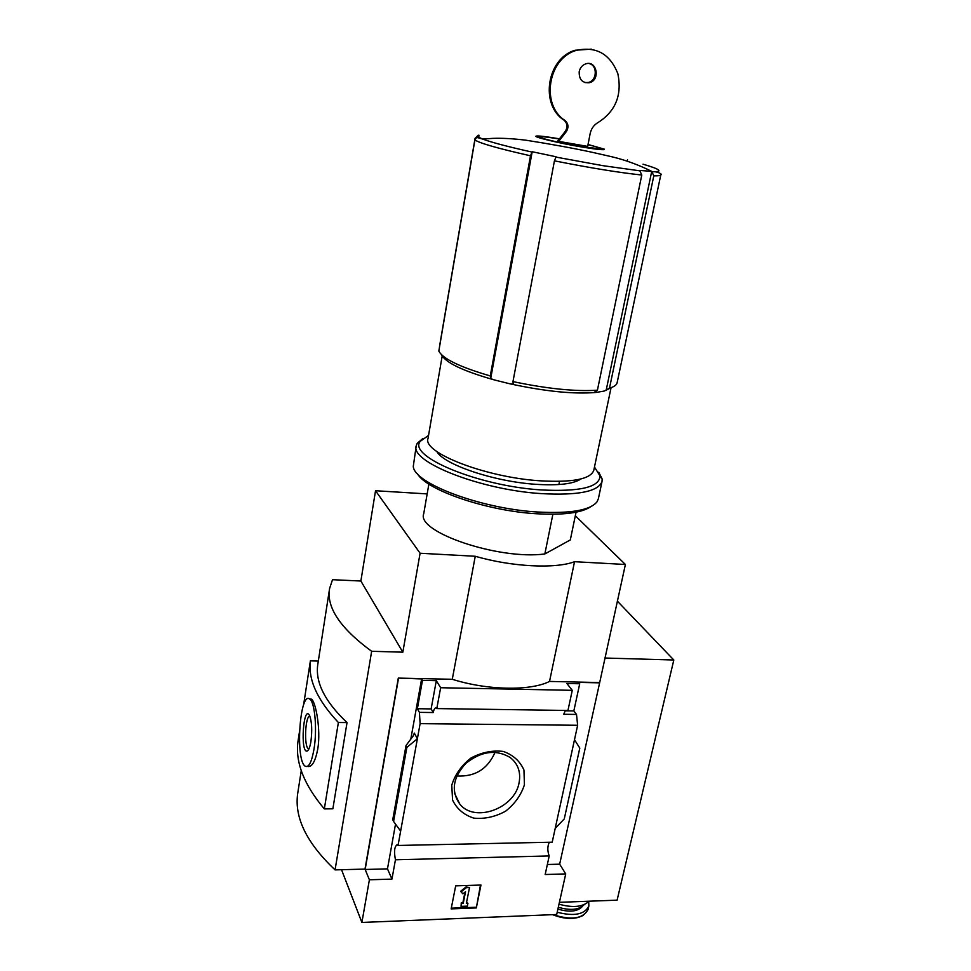 <?xml version="1.0" encoding="UTF-8"?>
<svg xmlns="http://www.w3.org/2000/svg" width="971" height="971" viewBox="0 0 971 971"><rect width="100%" height="100%" fill="white"/><g stroke="black" fill="none" stroke-linecap="round" stroke-linejoin="round"><path stroke-width="1.46" d="M576.058 512.19L570.317 539.925L544.852 553.956C498.888 560.243 416.025 531.938 423.72 513.768L428.879 484.068M617.325 601.098L673.813 660.001L617.107 900.153L559.405 902.326M588.038 144.485L604.278 149.133C605.151 150.287 598.027 149.643 582.928 147.191C559.466 143.32 531.61 136.62 536.356 136.049C538.966 135.734 546.661 136.656 559.466 138.817M439.511 346.404L475.062 138.343L478.096 135.309L478.934 135.175L478.837 136.741L476.676 137.36L474.904 139.958L438.819 351.077C442.776 358.76 459.926 367.062 490.27 375.947L530.506 155.797L532.193 151.743L556.092 156.768L554.429 160.834L512.967 381.603C547.195 388.776 575.342 391.641 597.42 390.196L641.782 175.023L639.695 170.447L651.723 171.333L653.799 175.86L609.485 388.194C613.696 386.931 616.197 385.281 616.973 383.242L617.168 382.525M611.876 387.368L604.193 391.07L609.485 388.194M597.42 390.196L594.058 392.405L595.903 392.466C573.764 394.311 545.022 391.41 509.678 383.751L513.319 384.237L512.967 381.603M490.27 375.947L490.683 378.593L494.154 379.879C463.033 371.019 445.531 362.669 441.647 354.852M595.903 392.466L604.193 391.07M494.154 379.879L509.678 383.751M572.271 690.332L567.95 710.469L436.792 708.587L440.64 687.735L572.271 690.332L566.882 683.487L579.711 683.754L578.595 682.382L599.629 682.844L625.397 564.479L575.317 515.759M440.64 687.735L436.307 680.659L431.136 708.915L433.248 712.544L419.423 712.362L420.115 723.65L577.636 725.276L576.519 714.438L573.837 710.942L579.711 683.754M301.253 770.646L297.951 791.875C293.667 816.417 306.035 842.427 335.056 869.895L364.999 869.081L398.304 678.098L452.28 679.287C487.612 690.442 530.36 691.109 549.525 681.436L599.374 682.54M398.304 678.098L421.62 678.935L410.83 738.955M436.307 680.659L422.47 680.368L421.62 678.935M419.423 712.362L417.372 708.721L422.47 680.368M395.525 824.124L387.478 868.863L391.944 879.107L395.44 859.784L549.21 855.937C547.365 850.984 547.389 846.409 549.295 842.245M420.115 723.65L417.384 738.725L406.861 747.391L406.036 745.473L413.173 735.994L414.326 733.093L417.384 738.725L398.037 845.462L397.297 844.612C394.457 846.348 393.85 851.409 395.44 859.784M577.636 725.276L552.208 842.185L398.037 845.462M549.21 855.937L545.168 874.519L565.729 873.912L556.699 914.5L361.892 922.45L369.393 879.787L391.944 879.107M436.792 708.587L436.258 708.077C434.984 707.543 433.976 709.036 433.248 712.544M576.519 714.438L563.714 714.268L565.413 710.432M524.425 784.762L523.952 770.027C519.995 761.118 513.101 754.916 503.257 751.42C492.382 750.134 481.604 752.343 470.911 758.06C461.383 765.573 454.998 774.615 451.77 785.175L452.571 800.055C456.819 808.892 463.895 814.912 473.787 818.128C484.578 819.172 495.161 816.878 505.551 811.222C514.824 803.891 521.111 795.067 524.425 784.762M574.492 739.732L579.796 748.095L564.272 818.905L555.206 828.409M406.072 745.886L392.83 819.852L393.583 821.466L406.861 747.391M400.635 831.115L393.583 821.466M565.729 873.912L559.66 864.178L599.629 682.844M455.69 885.855L480.961 885.042L476.324 907.934L451.151 908.892L455.69 885.855M341.537 869.725L361.892 922.45M369.393 879.787L365.157 869.47L398.486 678.426M549.525 681.436L574.541 561.699L625.397 564.479M427.167 493.911L375.534 490.731L360.872 581.022L332.519 579.699L329.63 588.365C326.159 607.251 340.166 628.225 371.65 651.286L402.831 652.184L420.091 553.252L475.256 556.262C511.741 566.882 555.412 569.03 574.541 561.699M335.056 869.895L371.65 651.286M452.28 679.287L475.256 556.262M360.872 581.022L402.831 652.184M480.475 885.054L476.324 907.934M475.972 907.242L451.297 908.188M466.359 903.346L467.925 903.285L467.354 906.149L461.055 906.38L461.626 903.528L463.203 903.467L465.546 891.73L462.9 893.842L461.067 891.888L466.359 887.664L469.515 887.555L466.359 903.346M466.493 902.642L467.925 903.285M461.067 891.888L460.727 891.208L466.007 886.984L469.515 887.555M466.007 886.984L466.359 887.664M461.055 906.38L461.286 902.836L462.864 902.775L464.975 892.191M462.864 902.775L463.203 903.467M461.286 902.836L461.626 903.528M387.478 868.863L365.157 869.47M559.66 864.178L547.341 864.506M604.775 658.022L673.813 660.001M558.993 904.171C572.805 908.043 582.831 907.06 589.045 901.209M558.313 907.254C570.414 910.786 579.08 909.888 584.287 904.584M557.208 912.23C574.152 916.588 584.712 914.5 588.863 905.967L588.705 901.61M329.436 589.567L317.978 663.229C314.701 681.326 324.387 701.111 347.035 722.582L332.859 808.807L324.338 808.916C304.032 784.762 295.233 762.369 297.939 741.735L299.444 731.891M431.136 708.915L417.372 708.721M573.837 710.942L565.086 710.821M375.534 490.731L420.091 553.252M318.318 661.069L310.38 660.863L303.595 704.91M309.591 699.023L311.594 699.181C315.721 702.154 321.025 729.427 317.772 748.993C315.357 761.373 312.019 767.211 307.758 766.495M310.38 660.863C307.977 679.542 317.311 700.079 338.381 722.497L324.338 808.916M338.381 722.497L347.035 722.582M314.021 748.981C317.299 729.464 314.859 702.069 309.773 699.144C299.857 690.393 295.075 760.281 305.185 766.18C308.742 767.952 311.691 762.223 314.021 748.981M310.926 741.419C312.286 730.483 311.873 721.951 309.688 715.809C303.413 702.773 299.918 754.042 307.285 750.984C308.79 750.134 310.004 746.942 310.926 741.419M588.001 144.703C597.638 146.997 601.826 148.393 600.576 148.891L581.568 146.706C563.544 143.72 541.211 138.61 539.779 137.19C539.16 136.146 545.678 136.753 559.32 138.999M591.412 49.145L575.099 50.249C546.722 58.381 539.779 104.941 564.017 120.161C567.489 123.353 567.901 127.116 565.231 131.425L557.621 141.183L587.673 146.403L590.137 133.682C591.266 128.56 593.985 124.798 598.294 122.382C615.663 111.143 622.18 94.915 617.859 73.723C609.982 53.781 596.073 46.013 576.119 50.443C547.693 58.588 540.726 105.22 565.001 120.465C568.472 123.669 568.885 127.432 566.214 131.753L558.58 141.523M593.827 470.11L593.767 470.413C590.465 479.225 572.405 482.684 539.585 480.779C485.184 477.247 422.251 452.51 428.017 438.504L442.193 355.969M559.514 481.398L558.871 484.541M552.875 514.254L544.852 553.956M627.254 161.21L627.533 159.851M478.654 136.765L478.934 135.175M490.683 378.593L532.193 151.743M606.147 390.378L651.723 171.333M589.191 63.564C597.699 65.458 597.08 80.52 588.462 82.438L585.028 82.632M579.202 71.648C580.1 67.715 582.297 65.118 585.768 63.855C596.801 59.996 600.673 80.047 589.482 82.681C582.394 83.275 578.959 79.598 579.202 71.648M456.819 775.963C474.94 776.97 487.685 769.081 495.052 752.282M519.109 782.614C520.99 772.042 517.968 763.631 510.054 757.404C495.914 749.187 481.203 751.178 465.91 763.352C452.838 777.577 450.823 791.183 459.841 804.158C474.831 823.202 515.031 808.321 519.109 782.614M309.858 716.197C305.27 715.493 303.826 746.444 308.353 748.738L308.924 748.932M580.039 479.176L578.74 480.269M590.756 506.716C581.471 512.919 563.314 515.261 536.271 513.732C486.495 510.867 426.281 490.064 417.421 473.702M598.403 498.621L597.068 501.764C590.222 510.321 570.463 513.732 537.788 512.02C480.961 508.816 413.828 483.315 413.282 466.371L416.195 446.102M598.731 472.209L602.154 478.994L602.02 481.507C598.33 491.557 578.133 495.598 541.442 493.62C480.269 489.882 409.665 461.735 416.256 445.738L417.178 443.383L422.676 438.649M594.47 467.027L600.017 475.924C599.629 487.224 579.954 491.896 541.005 489.918C478.035 486.022 407.298 456.2 420.297 441.307L428.551 435.409M580.901 478.97C573.4 483.995 558.204 485.755 535.276 484.274C493.802 481.543 443.674 464.49 436.804 451.503M640.338 170.896L603.015 165.689L555.813 157.071M643.033 164.184C660.389 169.27 663.557 171.806 652.536 171.782L652.366 171.782M531.914 152.046C507.979 146.718 491.557 142.397 482.611 139.059L477.987 136.875M656.044 171.746L656.869 172.085M660.826 174.707L660.802 174.853C660.547 175.605 658.217 175.945 653.799 175.86M641.782 175.023C619.474 172.68 590.356 167.959 554.429 160.834M530.506 155.797C498.366 148.551 479.832 143.271 474.904 139.958M414.326 733.093L414.047 734.671M557.9 909.074C569.504 912.509 577.684 911.611 582.454 906.392M553.191 914.646C571.397 920.508 583.025 918.797 588.05 909.524L588.086 909.342M552.584 914.67C564.819 919.403 575.026 919.646 583.195 915.398M565.231 131.425L566.214 131.753M564.017 120.161L565.001 120.465M476.664 137.348L482.611 139.059L492.685 138.38C501.752 138.016 512.773 138.61 525.748 140.176C550.302 144.024 572.174 148.005 591.339 152.107L612.106 156.829C625.64 160.118 638.809 164.949 651.626 171.321M651.905 171.466L652.536 171.782C657.476 171.212 662.926 174.464 660.802 174.853L617.119 382.78M552.523 914.67C570.887 920.909 582.721 919.197 588.05 909.524L588.863 905.967M406.036 745.473L392.757 819.645M311.594 699.181L309.773 699.144M539.779 137.19L539.039 137.712M600.576 148.891L601.049 149.643M603.476 149.704L604.278 149.133M536.939 136.947L536.356 136.049M611.062 387.672L593.767 470.413M575.099 50.249L576.119 50.443M588.462 82.438L589.482 82.681M454.574 793.319L459.841 804.158M309.021 748.714L308.353 748.738M308.475 749.77L307.285 750.984M602.02 481.507L598.33 498.973M420.297 441.307L417.178 443.383M600.017 475.924L602.154 478.994"/></g></svg>
